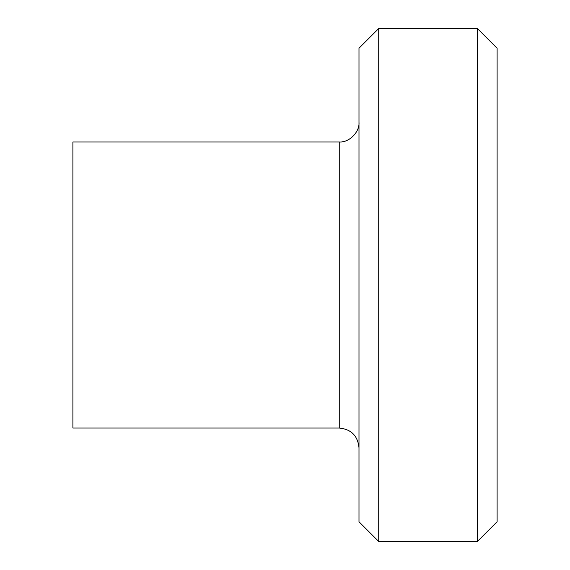 <?xml version="1.0" encoding="UTF-8"?>
<svg xmlns="http://www.w3.org/2000/svg" width="570" height="570" viewBox="0 0 570 570"><rect width="100%" height="100%" fill="white"/><g stroke="black" fill="none" stroke-linecap="round" stroke-linejoin="round"><path stroke-width="0.85" d="M477.375 285L477.375 28.5L497.104 48.229L497.104 521.771L477.375 541.5L477.375 285M378.722 541.5L358.993 521.771L358.993 48.229L378.722 28.5L378.722 541.5L477.375 541.5M358.993 122.222C359.87 131.984 349.018 142.835 339.257 141.951L339.257 428.049C351.227 429.231 357.803 435.815 358.993 447.778M339.257 141.951L72.896 141.951L72.896 428.049L339.257 428.049M378.722 28.5L477.375 28.5"/></g></svg>
